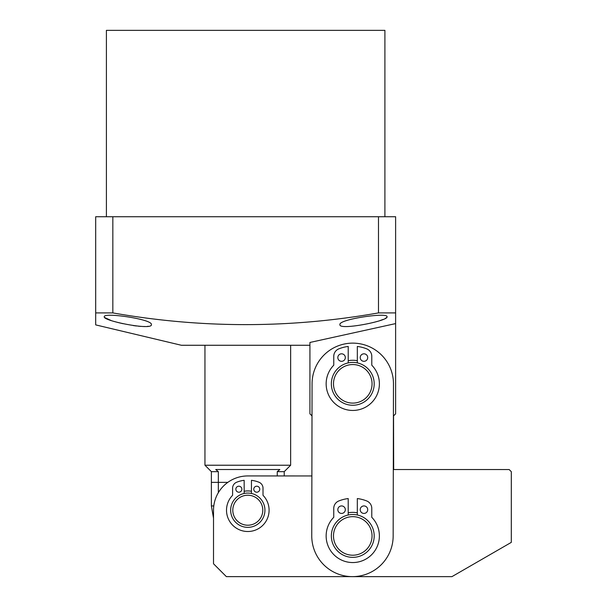 <?xml version="1.0" encoding="UTF-8"?>
<svg xmlns="http://www.w3.org/2000/svg" width="607" height="607" viewBox="0 0 607 607"><rect width="100%" height="100%" fill="white"/><g stroke="black" fill="none" stroke-linecap="round" stroke-linejoin="round"><path stroke-width="0.91" d="M264.933 510.214A17.14 17.14 0 0 1 247.8 527.354A17.14 17.14 0 0 1 230.66 510.214A17.14 17.14 0 0 1 247.8 493.074A17.14 17.14 0 0 1 264.933 510.214M262.793 510.214A14.993 14.993 0 0 1 247.8 525.214A14.993 14.993 0 0 1 232.8 510.214A14.993 14.993 0 0 1 247.8 495.221A14.993 14.993 0 0 1 262.793 510.214M204.954 345.269L204.954 465.228L211.38 471.654L218.345 471.654L218.345 482.368L211.38 482.368L227.815 482.368L218.345 482.368L218.345 492.679M204.954 465.228L290.647 465.228L290.647 345.269M218.345 471.654L215.735 469.514L279.857 469.514L277.247 471.654L284.22 471.654L290.647 465.228M284.22 471.654L284.22 475.941M277.247 471.654L277.247 475.941M253.764 489.204A2.997 2.997 0 0 1 256.761 486.207A2.997 2.997 0 0 1 259.758 489.204A2.997 2.997 0 0 1 256.761 492.209A2.997 2.997 0 0 1 253.764 489.204M235.85 489.204A2.997 2.997 0 0 1 238.847 486.207A2.997 2.997 0 0 1 241.852 489.204A2.997 2.997 0 0 1 238.847 492.209A2.997 2.997 0 0 1 235.85 489.204M244.166 493.468L244.166 480.319A30.122 30.122 0 0 0 236.639 482.239A6.427 6.427 0 0 0 232.595 488.21L232.595 495.312A21.298 21.298 0 0 0 247.808 531.512A21.298 21.298 0 0 0 263.013 495.312L263.013 488.21A6.427 6.427 0 0 0 258.969 482.239A30.122 30.122 0 0 0 251.45 480.319L251.45 493.468M393.677 469.53L393.548 415.894M251.45 491.283A19.28 19.28 0 0 0 244.166 491.283M393.298 469.53L509.167 469.537L511.306 471.685L511.299 542.377L451.927 576.65L226.365 576.627L213.512 563.766L213.52 510.214A34.28 34.28 0 0 1 247.8 475.941L311.877 475.949M213.512 555.2L213.52 518.234L211.38 505.935L213.793 505.935M374.193 383.829A21.42 21.42 0 0 1 352.773 405.256A21.42 21.42 0 0 1 331.346 383.829A21.42 21.42 0 0 1 352.773 362.409A21.42 21.42 0 0 1 374.193 383.829M372.053 383.829A19.28 19.28 0 0 1 352.773 403.109A19.28 19.28 0 0 1 333.493 383.829A19.28 19.28 0 0 1 352.773 364.549A19.28 19.28 0 0 1 372.053 383.829M311.755 535.951A40.707 40.707 0 0 1 311.755 535.852L312.066 383.745A40.707 40.707 0 0 1 352.857 343.13A40.707 40.707 0 0 1 393.473 383.912L393.161 536.019A40.707 40.707 0 0 1 352.424 576.635A40.707 40.707 0 0 1 311.755 535.951M357.318 512.816A23.567 23.567 0 0 0 348.213 512.816M357.326 360.71A23.567 23.567 0 0 0 348.221 360.71M374.193 535.935A21.42 21.42 0 0 1 352.766 557.355A21.42 21.42 0 0 1 331.346 535.935A21.42 21.42 0 0 1 352.766 514.508A21.42 21.42 0 0 1 374.193 535.935M372.045 535.935A19.28 19.28 0 0 1 352.766 555.215A19.28 19.28 0 0 1 333.486 535.935A19.28 19.28 0 0 1 352.766 516.656A19.28 19.28 0 0 1 372.045 535.935M360.209 509.675A3.748 3.748 0 0 1 363.965 505.927A3.748 3.748 0 0 1 367.713 509.675A3.748 3.748 0 0 1 363.965 513.423A3.748 3.748 0 0 1 360.209 509.675M337.826 509.675A3.748 3.748 0 0 1 341.574 505.927A3.748 3.748 0 0 1 345.322 509.675A3.748 3.748 0 0 1 341.574 513.423A3.748 3.748 0 0 1 337.826 509.675M348.213 515.002L348.213 498.559A37.649 37.649 0 0 0 338.812 500.965A8.035 8.035 0 0 0 333.751 508.431L333.751 517.308A26.617 26.617 0 0 0 352.766 562.552A26.617 26.617 0 0 0 371.78 517.308L371.78 508.431A8.035 8.035 0 0 0 366.727 500.965A37.649 37.649 0 0 0 357.318 498.559L357.318 515.002M360.217 357.569A3.748 3.748 0 0 1 363.965 353.82A3.748 3.748 0 0 1 367.713 357.569A3.748 3.748 0 0 1 363.965 361.317A3.748 3.748 0 0 1 360.217 357.569M337.826 357.569A3.748 3.748 0 0 1 341.574 353.82A3.748 3.748 0 0 1 345.33 357.569A3.748 3.748 0 0 1 341.574 361.317A3.748 3.748 0 0 1 337.826 357.569M348.221 362.895L348.221 346.453A37.649 37.649 0 0 0 338.812 348.866A8.035 8.035 0 0 0 333.759 356.324L333.759 365.202A26.617 26.617 0 0 0 352.773 410.446A26.617 26.617 0 0 0 371.788 365.202L371.788 356.324A8.035 8.035 0 0 0 366.727 348.866A37.649 37.649 0 0 0 357.326 346.453L357.326 362.895M104.26 316.778C102.621 320.845 152.509 330.709 151.393 324.662C153.222 319.32 103.129 312.036 104.26 316.778M339.92 324.662C338.759 330.716 388.753 320.83 387.046 316.778C388.214 312.036 338.061 319.328 339.92 324.662M384.906 216.729L384.906 30.35L106.407 30.35L106.407 216.729M148.29 326.293L147.342 326.407M144.997 326.52L142.82 326.498M140.756 326.391L138.343 326.187M136.446 325.989L133.259 325.564M123.039 323.698L118.98 322.749M118.509 322.636L114.632 321.596M111.089 320.496L104.715 317.552M386.576 317.567L385.27 318.447M383.055 319.464L380.225 320.496M309.927 345.269L181.387 345.269L95.694 324.889L95.694 312.909L95.694 319.783M95.694 323.971L95.694 324.889M311.998 415.901L309.927 413.822L309.927 342.462L395.62 323.592L395.62 312.909L378.48 312.909C289.888 328.524 201.342 328.524 112.834 312.909L95.694 312.909L95.694 216.729L395.62 216.729L395.62 312.909M112.834 216.729L112.834 312.909M378.48 216.729L378.48 312.909M393.412 416.03L395.62 413.822L395.62 323.592M211.38 471.654L211.38 505.935"/></g></svg>
